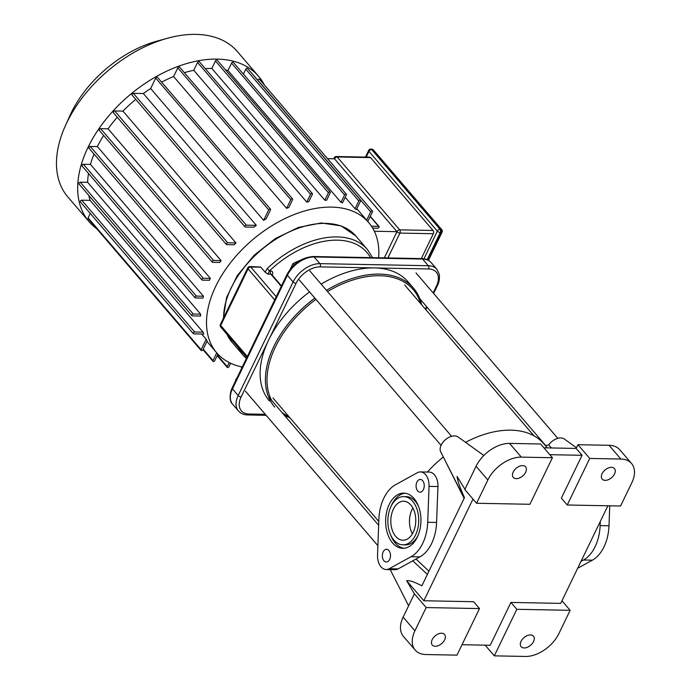 <?xml version="1.0" encoding="UTF-8"?>
<svg xmlns="http://www.w3.org/2000/svg" width="691" height="691" viewBox="0 0 691 691"><rect width="100%" height="100%" fill="white"/><g stroke="black" fill="none" stroke-linecap="round" stroke-linejoin="round"><path stroke-width="1.04" d="M551.392 447.958L548.74 444.831A11.574 7.221 -40.6 0 1 564.262 438.975L576.493 447.777M426.166 607.553L479.494 608.581L456.984 655.137L425.881 654.541A28.927 18.044 -40.6 0 1 415.17 650.084A28.927 18.044 -40.6 0 1 414.92 630.831L426.166 607.553L414.401 593.828L406.662 580.725C409.314 580.207 414.375 581.908 421.856 585.83L464.473 497.658C459.964 487.604 457.502 480.521 457.079 476.427L465.112 489.539M412.769 560.824L427.384 574.394M464.248 498.133L440.694 451.828A11.574 7.221 -40.6 0 1 445.384 439.726A11.574 7.221 -40.6 0 1 458.064 436.945L483.83 455.499M414.401 593.828L403.147 617.106A28.927 18.044 139.4 0 0 403.397 636.359L415.17 650.084M548.74 444.831L545.432 445.773M547.358 447.88L543.929 443.881A89.096 55.582 139.4 0 0 465.535 442.318M443.311 456.984L464.119 498.401M443.078 457.183A89.096 55.582 139.4 0 0 427.366 472.057M428.93 571.189L416.017 559.036M476.073 466.252L464.818 489.53L476.583 503.264L487.837 479.986A28.927 18.044 -40.6 0 1 521.316 457.131L552.42 457.727L540.647 443.993L509.543 443.397A28.927 18.044 139.4 0 0 476.073 466.252L487.837 479.986M631.557 463.488A28.927 18.044 -40.6 0 1 631.816 482.741L620.561 506.019L567.233 505L589.743 458.444L620.846 459.04A28.927 18.044 -40.6 0 1 631.557 463.488L619.784 449.763A28.927 18.044 139.4 0 0 609.082 445.306L577.97 444.71L576.173 448.433L543.921 447.82M607.881 505.777L560.703 603.381L510.934 602.431L490.23 645.264L462.02 644.72M549.811 454.678L582.055 455.3L561.351 498.133L567.233 505M576.173 448.433L582.055 455.3M479.494 608.581L473.603 601.714L423.842 600.755L406.662 580.725M423.842 600.755L472.998 499.075M516.816 609.298L570.144 610.317L558.889 633.595A28.927 18.044 -40.6 0 1 525.419 656.45L494.307 655.854L516.816 609.298L510.934 602.431M570.144 610.317L561.964 600.773M494.307 655.854L485.151 645.169M412.372 533.841A19.495 12.481 91.1 0 1 412.873 507.963M614.532 473.957A8.102 5.053 -40.6 0 1 608.391 479.675A8.102 5.053 -40.6 0 1 602.163 479.105A8.102 5.053 -40.6 0 1 605.022 470.001A8.102 5.053 -40.6 0 1 614.463 468.558A8.102 5.053 -40.6 0 1 614.532 473.957M589.743 458.444L577.97 444.71M525.661 472.247A8.102 5.053 -40.6 0 1 519.52 477.965A8.102 5.053 -40.6 0 1 513.292 477.403A8.102 5.053 -40.6 0 1 516.151 468.291A8.102 5.053 -40.6 0 1 525.592 466.857A8.102 5.053 -40.6 0 1 525.661 472.247M552.42 457.727L529.911 504.283L476.583 503.264M533.504 641.568A8.102 5.053 -40.6 0 1 527.363 647.286A8.102 5.053 -40.6 0 1 521.135 646.716A8.102 5.053 -40.6 0 1 523.994 637.612A8.102 5.053 -40.6 0 1 533.435 636.178A8.102 5.053 -40.6 0 1 533.504 641.568M444.633 639.866A8.102 5.053 -40.6 0 1 438.491 645.584A8.102 5.053 -40.6 0 1 432.264 645.014A8.102 5.053 -40.6 0 1 435.123 635.91A8.102 5.053 -40.6 0 1 444.563 634.476A8.102 5.053 -40.6 0 1 444.633 639.866M609.747 505.812L608.996 525.765A38.186 24.444 91.1 0 1 592.36 560.176L577.676 568.27M581.019 561.36L583.472 560.012A38.186 24.444 -88.9 0 0 600.108 525.592L600.263 521.55M418.694 506.771A24.125 15.444 -88.9 0 0 415.343 501.355A24.125 15.444 -88.9 0 0 406.42 496.656L403.751 496.604A24.125 15.444 -88.9 0 0 387.85 520.427A24.125 15.444 -88.9 0 0 402.827 544.845A24.125 15.444 -88.9 0 0 417.848 528.399A24.125 15.444 -88.9 0 0 412.674 501.303A24.125 15.444 -88.9 0 0 403.751 496.604M402.827 544.845L405.496 544.897A24.125 15.444 -88.9 0 0 418.141 535.257M405.151 493.236A27.597 17.664 -88.9 0 0 391.106 506.235M390.553 534.73A27.597 17.664 -88.9 0 0 404.097 548.257M414.03 498.513A27.597 17.664 91.1 0 1 419.938 529.505A27.597 17.664 91.1 0 1 402.758 548.317A27.597 17.664 91.1 0 1 385.63 520.383A27.597 17.664 91.1 0 1 403.82 493.132A27.597 17.664 91.1 0 1 414.03 498.513M411.059 556.704L389.232 568.728A13.88 8.888 91.1 0 1 386.139 569.522A13.88 8.888 91.1 0 1 377.536 555.072L378.884 519.157A38.186 24.444 91.1 0 1 395.52 484.745L417.347 472.722A13.88 8.888 91.1 0 1 420.439 471.918A13.88 8.888 91.1 0 1 429.051 486.369L427.703 522.284A38.186 24.444 91.1 0 1 411.059 556.704L419.947 556.868A38.186 24.444 -88.9 0 0 436.582 522.456L437.939 486.542A13.88 8.888 -88.9 0 0 429.327 472.091L420.439 471.918M388.886 550.52A6.366 4.077 91.1 0 1 390.251 557.663A6.366 4.077 91.1 0 1 386.286 562.008A6.366 4.077 91.1 0 1 382.339 555.564A6.366 4.077 91.1 0 1 386.528 549.276A6.366 4.077 91.1 0 1 388.886 550.52M422.65 480.686A6.366 4.077 91.1 0 1 424.015 487.829A6.366 4.077 91.1 0 1 420.05 492.165A6.366 4.077 91.1 0 1 416.094 485.721A6.366 4.077 91.1 0 1 420.292 479.442A6.366 4.077 91.1 0 1 422.65 480.686M410.877 505.035A19.495 12.481 91.1 0 1 415.058 526.922A19.495 12.481 91.1 0 1 402.913 540.215A19.495 12.481 91.1 0 1 390.812 520.487A19.495 12.481 91.1 0 1 403.665 501.234A19.495 12.481 91.1 0 1 410.877 505.035M386.139 569.522L395.027 569.695A13.88 8.888 -88.9 0 0 398.12 568.9L419.947 556.868M371.456 226.207L378.625 226.337A1.157 0.726 -40.6 0 1 379.048 226.518A1.157 0.726 -40.6 0 1 378.884 227.572A1.157 0.726 -40.6 0 1 377.718 228.203L372.656 228.108M384.308 257.881L396.98 231.675L334.513 158.792A2.315 1.442 -40.6 0 1 337.191 156.969A2.315 1.486 -88.9 0 0 336.336 156.52L369.72 157.159A2.315 1.486 91.1 0 1 370.575 157.608L433.05 230.483A2.315 1.486 91.1 0 1 433.326 233.722L421.303 258.589M374.323 231.243L396.98 231.675A2.315 1.036 25.8 0 0 399.934 233.083A2.315 1.486 -88.9 0 0 399.657 229.844A2.315 1.442 139.4 0 0 396.98 231.675M327.517 158.662L334.513 158.792A2.315 1.036 -154.2 0 1 334.202 157.824L333.744 158.783M242.265 366.999A100.083 62.44 -40.6 0 1 216.68 352.79A100.083 62.44 -40.6 0 1 215.799 286.186A100.083 62.44 -40.6 0 1 291.714 215.532A100.083 62.44 -40.6 0 1 368.666 222.519A100.083 62.44 -40.6 0 1 378.849 252.422A100.083 62.44 -40.6 0 1 378.633 257.769M355.036 208.734A100.083 62.44 -40.6 0 1 356.366 209.684L360.572 200.995A1.157 0.726 -40.6 0 0 360.564 200.226A1.157 0.726 -40.6 0 0 359.674 200.14A1.157 0.726 -40.6 0 0 358.793 200.96L355.036 208.734L345.215 197.272M340.974 202.342A100.083 62.44 -40.6 0 1 342.546 202.8L346.329 194.957A1.157 0.726 -40.6 0 0 346.321 194.188A1.157 0.726 -40.6 0 0 345.431 194.111A1.157 0.726 -40.6 0 0 344.559 194.922L340.974 202.342L227.978 70.525L231.563 63.106A1.157 0.726 -40.6 0 1 232.444 62.285A1.157 0.726 -40.6 0 1 233.333 62.371L346.321 194.188M225.516 69.912A100.083 62.44 -40.6 0 1 227.978 70.525M324.839 200.235A100.083 62.44 -40.6 0 1 326.61 200.269L330.22 192.815A1.157 0.726 -40.6 0 0 330.203 192.038A1.157 0.726 -40.6 0 0 329.313 191.96A1.157 0.726 -40.6 0 0 328.441 192.78L324.839 200.235L211.843 68.418L215.445 60.955A1.157 0.726 -40.6 0 1 216.326 60.143A1.157 0.726 -40.6 0 1 217.216 60.221L330.203 192.038M205.279 68.651A100.083 62.44 -40.6 0 1 211.843 68.418M306.769 202.109A100.083 62.44 -40.6 0 1 308.756 201.72L312.341 194.309A1.157 0.726 139.4 0 0 312.332 193.54A1.157 0.726 139.4 0 0 311.442 193.454A1.157 0.726 139.4 0 0 310.561 194.275L306.769 202.109L193.782 70.292L197.574 62.458A1.157 0.726 -40.6 0 1 198.447 61.637A1.157 0.726 -40.6 0 1 199.336 61.715L312.332 193.54M184.376 72.693A100.083 62.44 -40.6 0 1 193.782 70.292M286.61 208.345A100.083 62.44 -40.6 0 1 288.829 207.464L292.587 199.69A1.157 0.726 139.4 0 0 292.569 198.922A1.157 0.726 139.4 0 0 291.68 198.844A1.157 0.726 139.4 0 0 290.807 199.656L286.61 208.345L173.614 76.528L177.812 67.839A1.157 0.726 -40.6 0 1 178.693 67.018A1.157 0.726 -40.6 0 1 179.582 67.105L292.569 198.922M161.616 82.134A100.083 62.44 -40.6 0 1 173.614 76.528M263.642 220.36A100.083 62.44 -40.6 0 1 266.216 218.736L270.492 209.909A1.157 0.726 139.4 0 0 270.483 209.14A1.157 0.726 139.4 0 0 269.594 209.062A1.157 0.726 139.4 0 0 268.713 209.874L263.642 220.36L150.655 88.534L155.717 78.057A1.157 0.726 -40.6 0 1 156.598 77.237A1.157 0.726 -40.6 0 1 157.488 77.323L270.483 209.14M132.439 95.194A1.157 0.726 -40.6 0 1 132.016 95.021L245.003 226.838A1.157 0.726 -40.6 0 0 245.435 227.019L253.865 227.175A100.083 62.44 -40.6 0 1 256.335 225.344L143.348 93.527A100.083 62.44 -40.6 0 1 150.655 88.534M113.773 112.814A1.157 0.726 -40.6 0 1 113.341 112.633L226.328 244.459A1.157 0.726 -40.6 0 0 226.76 244.631L234.18 244.778A100.083 62.44 -40.6 0 1 235.951 242.93L122.963 111.113A100.083 62.44 -40.6 0 1 135.756 99.383M99.711 130.521A1.157 0.726 -40.6 0 1 99.279 130.34L212.275 262.157A1.157 0.726 -40.6 0 0 212.698 262.338L219.781 262.476A100.083 62.44 -40.6 0 1 221.085 260.619L108.09 128.802A100.083 62.44 -40.6 0 1 117.28 117.237M89.364 148.297A1.157 0.726 -40.6 0 1 88.932 148.116L201.927 279.933A1.157 0.726 -40.6 0 0 202.359 280.114L209.468 280.252A100.083 62.44 -40.6 0 1 210.366 278.387L97.379 146.57A100.083 62.44 -40.6 0 1 103.641 135.427M203.465 296.232L196.382 296.094A1.157 0.726 139.4 0 0 195.225 296.724A1.157 0.726 139.4 0 0 195.052 297.778A1.157 0.726 139.4 0 0 195.484 297.959L202.964 298.097A100.083 62.44 -40.6 0 1 203.465 296.232L90.469 164.406A100.083 62.44 -40.6 0 1 94.019 154.041M200.64 314.146L193.221 314.008A1.157 0.726 139.4 0 0 192.063 314.638A1.157 0.726 139.4 0 0 191.899 315.692A1.157 0.726 139.4 0 0 192.323 315.873L200.615 316.029A100.083 62.44 -40.6 0 1 200.64 314.146L87.645 182.329A100.083 62.44 -40.6 0 1 88.491 173.458M203.102 332.172L194.681 332.008A1.157 0.726 139.4 0 0 193.515 332.647A1.157 0.726 139.4 0 0 193.35 333.693A1.157 0.726 139.4 0 0 193.782 333.874L203.785 334.064A100.083 62.44 -40.6 0 1 203.102 332.172L90.115 200.355A100.083 62.44 -40.6 0 1 88.776 195.38M90.271 213.441L88.12 217.898A1.157 0.726 -40.6 0 0 88.128 218.667L201.116 350.492A1.157 0.726 -40.6 0 0 202.005 350.57A1.157 0.726 -40.6 0 0 202.886 349.758L207.153 340.922A100.083 62.44 -40.6 0 1 206.177 339.238L201.703 334.021M79.335 184.048A1.157 0.726 -40.6 0 1 78.904 183.875A1.157 0.726 -40.6 0 1 79.068 182.821A1.157 0.726 -40.6 0 1 80.234 182.191L87.645 182.329M82.497 166.134A1.157 0.726 -40.6 0 1 82.065 165.961A1.157 0.726 -40.6 0 1 82.229 164.907A1.157 0.726 -40.6 0 1 83.395 164.277L90.469 164.406M88.932 148.116A1.157 0.726 -40.6 0 1 89.104 147.071A1.157 0.726 -40.6 0 1 90.262 146.432L97.379 146.57M201.927 279.933A1.157 0.726 -40.6 0 1 202.092 278.888A1.157 0.726 -40.6 0 1 203.258 278.248L210.366 278.387M99.279 130.34A1.157 0.726 -40.6 0 1 99.452 129.295A1.157 0.726 -40.6 0 1 100.61 128.656L108.09 128.802M212.275 262.157A1.157 0.726 -40.6 0 1 212.439 261.112A1.157 0.726 -40.6 0 1 213.605 260.472L221.085 260.619M113.341 112.633A1.157 0.726 -40.6 0 1 113.505 111.588A1.157 0.726 -40.6 0 1 114.671 110.949L122.963 111.113M226.328 244.459A1.157 0.726 -40.6 0 1 226.501 243.405A1.157 0.726 -40.6 0 1 227.659 242.774L235.951 242.93M132.016 95.021A1.157 0.726 -40.6 0 1 132.18 93.967A1.157 0.726 -40.6 0 1 133.346 93.337L143.348 93.527M245.003 226.838A1.157 0.726 -40.6 0 1 245.175 225.793A1.157 0.726 -40.6 0 1 246.333 225.154L256.335 225.344M243.396 74.11L245.797 69.143A1.157 0.726 -40.6 0 1 246.678 68.323A1.157 0.726 -40.6 0 1 247.568 68.409L360.564 200.226M366.653 220.179L370.696 211.835A1.157 0.726 -40.6 0 1 371.568 211.014A1.157 0.726 -40.6 0 1 372.458 211.092A1.157 0.726 -40.6 0 1 372.466 211.869L367.802 221.517M257.631 80.147L257.7 80.009A1.157 0.726 -40.6 0 1 258.581 79.197A1.157 0.726 -40.6 0 1 259.47 79.275L372.458 211.092M230.664 363.259L229.023 366.662A1.157 0.726 -40.6 0 1 228.142 367.474A1.157 0.726 -40.6 0 1 227.253 367.396A1.157 0.726 -40.6 0 1 227.244 366.627L229.213 362.559M217.907 354.155L214.789 360.624A1.157 0.726 -40.6 0 1 213.908 361.445A1.157 0.726 -40.6 0 1 213.018 361.358A1.157 0.726 -40.6 0 1 213.009 360.59L216.741 352.859M201.116 350.492A1.157 0.726 -40.6 0 1 201.107 349.724L206.177 339.238M96.74 228.721A111.657 69.661 -40.6 0 1 89.027 221.638A111.657 69.661 -40.6 0 1 128.466 96.084A111.657 69.661 -40.6 0 1 258.572 76.304A111.657 69.661 -40.6 0 1 264.394 85.019M80.787 202.048A1.157 0.726 -40.6 0 1 80.355 201.876A1.157 0.726 -40.6 0 1 80.527 200.822A1.157 0.726 -40.6 0 1 81.685 200.191L90.115 200.355M167.464 38.255L156.719 41.218A94.909 59.21 139.4 0 0 69.921 115.613L65.351 125.788A111.657 69.661 -40.6 0 1 167.464 38.255A111.657 69.661 -40.6 0 1 237.367 51.575L258.572 76.304M89.027 221.638L67.822 196.909A111.657 69.661 -40.6 0 1 65.351 125.788M271.684 400.452A90.253 56.308 -40.6 0 1 275.381 347.02A90.253 56.308 -40.6 0 1 315.899 299.333M327.525 291.559A90.253 56.308 -40.6 0 1 420.646 303.617M288.873 416.569A90.253 56.308 -40.6 0 1 282.04 412.536M314.837 298.097A91.411 57.025 139.4 0 0 273.904 346.321A91.411 57.025 139.4 0 0 274.707 407.154M284.113 414.954A91.411 57.025 139.4 0 0 289.883 417.744M421.657 304.791A91.411 57.025 139.4 0 0 413.512 288.173A91.411 57.025 139.4 0 0 326.446 290.306M269.412 400.97A91.411 57.025 -40.6 0 1 268.6 340.136A91.411 57.025 -40.6 0 1 309.542 291.922M321.151 284.131A91.411 57.025 -40.6 0 1 374.375 267.918A91.411 57.025 -40.6 0 1 408.208 281.997L413.512 288.173M249.892 266.571A2.315 2.315 0 0 0 247.758 267.875A2.315 1.036 25.8 0 0 248.069 268.851A2.315 1.442 -40.6 0 1 250.747 267.02A2.315 1.486 -88.9 0 0 249.892 266.571L260.68 267.037L265.137 272.202L267.21 268.566L269.473 270.898A79.258 49.45 -40.6 0 1 370.445 257.613M265.137 272.202L267.84 274.102L269.473 270.898L270.57 270.924A2.315 1.486 -88.9 0 0 270.846 274.154A2.315 1.442 -40.6 0 1 271.71 274.517L271.425 275.078M236.607 378.703L235.622 379.644L235.683 380.603M301.19 259.833L292.993 263.547L290.289 269.127M294.15 264.903L292.993 263.547M414.92 630.831L403.147 617.106M609.082 445.306L620.846 459.04M521.316 457.131L509.543 443.397M592.36 560.176L583.472 560.012M608.996 525.765L600.108 525.592M427.703 522.284L436.582 522.456M429.051 486.369L437.939 486.542M389.232 568.728L398.12 568.9M368.683 150.405A2.315 1.036 25.8 0 0 368.985 151.381A2.315 1.442 -40.6 0 1 371.663 149.55A2.315 1.486 -88.9 0 0 370.808 149.101A2.315 2.315 0 0 0 368.683 150.405L365.453 157.073M371.698 149.118A2.315 1.486 91.1 0 1 372.553 149.567A2.315 1.442 -40.6 0 1 373.408 149.93A2.315 2.315 0 0 0 371.698 149.118L370.808 149.101M366.23 157.09L368.985 151.381L437.343 231.122A2.315 1.036 25.8 0 0 440.297 232.53A2.315 1.486 -88.9 0 0 440.02 229.3A2.315 1.442 139.4 0 0 437.343 231.122L423.963 258.797M440.901 229.317A2.315 1.486 91.1 0 1 441.186 232.547A2.315 1.036 25.8 0 0 442.085 232.185A2.315 2.315 0 0 0 441.765 229.671A2.315 1.442 139.4 0 0 440.901 229.317L440.02 229.3L371.663 149.55L372.553 149.567L440.901 229.317M427.159 259.704L440.297 232.53L441.186 232.547L427.884 260.049M433.05 230.483L399.657 229.844L337.191 156.969L370.575 157.608M387.91 257.95L399.934 233.083L433.326 233.722M80.234 182.191L193.221 314.008M83.395 164.277L196.382 296.094M90.262 146.432L203.258 278.248M100.61 128.656L213.605 260.472M114.671 110.949L227.659 242.774M133.346 93.337L246.333 225.154M155.717 78.057L268.713 209.874M177.812 67.839L290.807 199.656M197.574 62.458L310.561 194.275M215.445 60.955L328.441 192.78M231.563 63.106L344.559 194.922M245.797 69.143L358.793 200.96M257.7 80.009L370.696 211.835M370.212 216.533L378.625 226.337M81.685 200.191L194.681 332.008M217.423 355.165L227.244 366.627M203.189 349.136L213.009 360.59M88.12 217.898L201.107 349.724M265.284 414.324L249.036 414.013A20.825 12.991 -40.6 0 1 241.142 396.945L296.059 283.336A20.825 12.991 -40.6 0 1 320.166 266.881L428.584 268.963A20.825 12.991 -40.6 0 1 436.479 286.031L433.145 292.924M426.554 306.562L425.336 309.084M238.568 347.832A81.573 50.892 139.4 0 0 243.526 355.658L231.917 342.123A81.573 50.892 -40.6 0 1 226.968 334.289M223.616 317.817A81.573 50.892 -40.6 0 1 251.006 259.643A81.573 50.892 -40.6 0 1 355.787 235.942L341.043 225.853L321.203 222.968L298.486 227.399L275.294 238.576L254.124 255.255L237.272 275.605L226.605 297.432L223.323 318.43M372.561 257.657L367.387 249.486A81.573 50.892 139.4 0 0 267.21 268.566M272.168 275.053L272.323 274.716A4.63 2.885 139.4 0 0 270.57 270.924M267.84 274.102L270.846 274.154L281.263 286.307M247.326 356.53L220.697 325.461A2.315 1.036 -154.2 0 1 220.394 324.494A2.315 2.315 0 0 0 220.714 327.007A2.315 1.442 -40.6 0 1 220.697 325.461L248.069 268.851L274.69 299.911M276.227 296.741L250.747 267.02L260.861 267.21M241.142 396.945A2.315 1.036 -154.2 0 1 238.188 395.537A23.14 14.433 139.4 0 0 238.395 410.938C240.727 413.538 243.871 414.876 247.819 414.945A2.315 1.486 -88.9 0 0 249.036 414.013M296.059 283.336A2.315 1.036 -154.2 0 1 293.105 281.928L238.188 395.537L232.47 388.86L287.387 275.251A23.14 14.433 -40.6 0 1 314.163 256.974A2.315 1.486 -88.9 0 0 313.308 256.516C302.079 257.38 293.338 263.306 287.085 274.284A2.315 1.036 25.8 0 0 287.387 275.251L293.105 281.928A23.14 14.433 139.4 0 1 319.89 263.642L314.163 256.974L422.59 259.047A2.315 1.486 -88.9 0 0 421.735 258.598L313.308 256.516M320.166 266.881A2.315 1.486 -88.9 0 0 319.89 263.642L428.308 265.724L422.59 259.047A23.14 14.433 -40.6 0 1 431.158 262.615C428.817 260.015 425.682 258.676 421.735 258.598M428.584 268.963A2.315 1.486 -88.9 0 0 428.308 265.724A23.14 14.433 139.4 0 1 436.876 269.291L431.158 262.615M433.611 293.468L437.386 285.659A2.315 1.036 -154.2 0 1 436.479 286.031M238.395 410.938L232.677 404.261A23.14 14.433 -40.6 0 1 232.47 388.86A2.315 1.036 25.8 0 1 232.167 387.884L287.085 274.284M390.199 569.6L408.614 605.8M336.336 156.52A2.315 2.315 0 0 0 334.202 157.824M428.463 260.369L442.085 232.185M441.765 229.671L373.408 149.93M206.92 341.406L216.68 352.79M356.832 208.725L368.666 222.519M193.35 333.693L80.355 201.876M191.899 315.692L78.904 183.875M195.052 297.778L82.065 165.961M240.952 366.722L241.876 367.802M202.955 349.62L213.018 361.358M217.19 355.658L227.253 367.396M379.048 226.518L370.316 216.326M231.917 342.123L226.838 334.142M367.387 249.486L355.787 235.942M246.341 358.569L243.526 355.658M246.851 357.497L220.714 327.007M247.758 267.875L220.394 324.494M281.462 285.901L271.71 274.517M247.819 414.945L266.121 415.3M284.718 415.654L285.392 415.671M425.803 309.628L427.021 307.106M437.386 285.659C437.386 285.538 440.141 281.28 439.277 274.292L436.876 269.291M232.677 404.261C229.913 401.92 229.412 397.256 231.165 390.242L232.167 387.884M245.469 391.201L377.882 545.683M268.436 396.66L378.651 525.246M299.263 279.924L441.048 445.341M309.801 270.889L451.594 436.306M417.71 296.249L546.227 446.179M416.008 272.928L557.792 438.344M272.928 397.964L378.798 521.472M404.701 285.012L533.979 435.831"/></g></svg>
